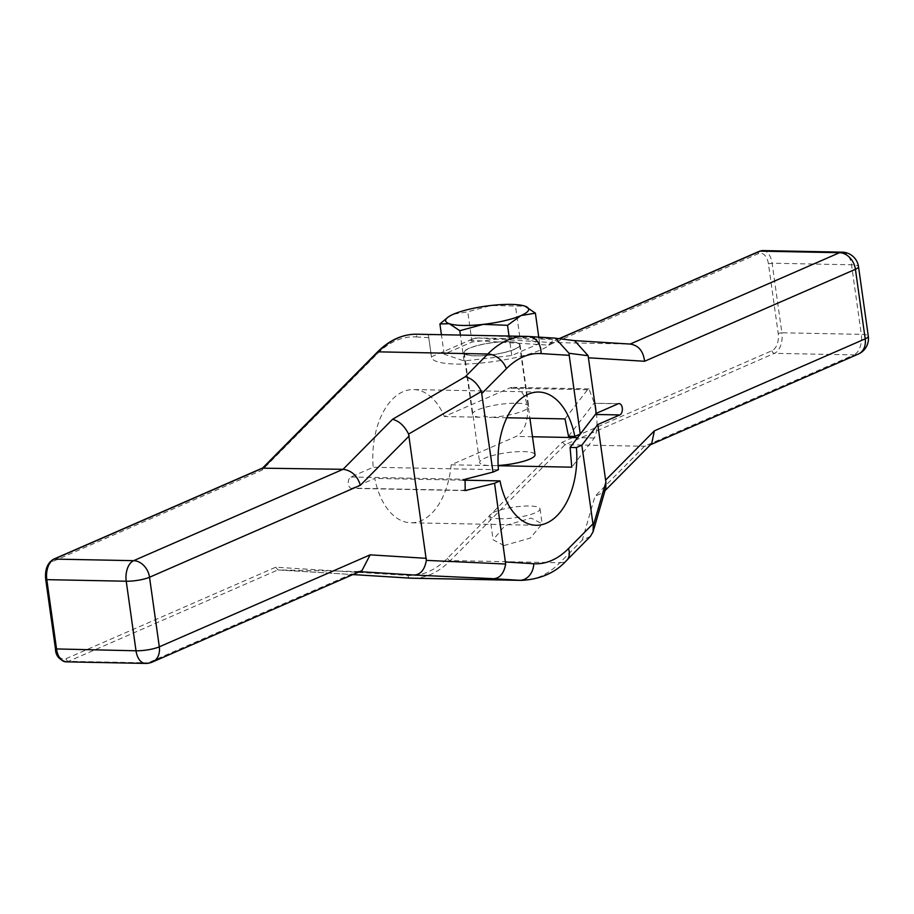 <?xml version="1.0" encoding="UTF-8"?>
<svg xmlns="http://www.w3.org/2000/svg" width="914" height="914" viewBox="0 0 914 914"><rect width="100%" height="100%" fill="white"/><g stroke="black" fill="none" stroke-linecap="round" stroke-linejoin="round"><path stroke-width="0.69" stroke-dasharray="4.57 3.43" d="M552.319 340.282L552.182 339.323L526.51 338.9L539.648 343.356L511.783 355.512L464.038 360.927L444.158 354.175L472.024 342.019L503.58 338.443L526.51 338.9L519.769 336.615L503.58 338.443L478.045 337.94A61.01 12.91 -8 0 0 472.515 339.025L431.465 356.791A61.01 12.91 -8 0 0 431.488 357.26A61.01 12.91 -8 0 0 493.697 361.556A61.01 12.91 -8 0 0 552.319 340.282A61.01 12.91 -8 0 0 552.045 339.402C549.68 338.374 525.196 337.072 478.593 335.484L471.236 335.301M469.476 340.202L548.674 345.126L758.323 253.658A14.201 8.397 -88.9 0 1 768.423 263.838L778.202 333.404A14.201 8.397 -88.9 0 1 771.953 350.713L562.316 442.182L447.426 558.26A119.357 70.561 -88.9 0 1 408.067 575.432L275.708 567.217L66.071 658.674A14.201 8.397 -88.9 0 1 55.971 648.506L46.191 578.928A14.201 8.397 -88.9 0 1 52.429 561.63L262.067 470.162L376.956 354.084A119.357 70.561 -88.9 0 1 416.316 336.912A2.662 2.148 93.6 0 1 418.555 334.296L428.38 334.901L431.465 356.791M352.45 488.156A5.77 3.405 -88.9 0 1 351.559 488.339A5.77 3.405 -88.9 0 1 348.268 483.278A5.77 3.405 -88.9 0 1 350.885 476.994L373.209 467.26A66.619 39.393 -88.9 0 1 413.516 389.558A66.619 39.393 -88.9 0 1 444.364 416.521L509.372 388.164A24.941 14.738 91.1 0 1 513.257 387.365A24.941 14.738 91.1 0 1 527.447 409.278A24.941 14.738 91.1 0 1 516.159 436.424L451.15 464.792A66.619 39.393 -88.9 0 1 410.877 522.785A66.619 39.393 -88.9 0 1 374.774 478.422L352.45 488.156L463.764 490.361M463.101 480.17L374.774 478.422M451.15 464.792L498.164 465.717M488.727 465.534A27.957 5.918 172 0 1 479.656 462.507A27.957 5.918 172 0 1 494.303 455.092A27.957 5.918 172 0 1 523.425 451.596A27.957 5.918 172 0 1 535.021 454.726M498.153 465.489A27.957 5.918 172 0 1 493.994 465.637M507.99 341.745A27.957 5.918 172 0 1 519.586 344.875A27.957 5.918 172 0 1 504.939 352.29A27.957 5.918 172 0 1 475.817 355.786A27.957 5.918 172 0 1 464.221 352.655A27.957 5.918 172 0 1 478.856 345.252A27.957 5.918 172 0 1 507.99 341.745M565.001 418.909L587.531 389.707L588.959 388.838L595.905 407.393C597.722 423.011 597.196 433.202 594.317 437.977L571.776 467.18M568.519 436.275L593.963 403.303L619.086 403.6M618.184 403.782L593.963 403.303C594.694 402.606 595.334 403.977 595.905 407.393L595.54 414.465M498.438 469.739L373.209 467.26M590.364 536.427L582.287 540.083L559.848 562.75A16.863 11.551 44.7 0 0 566.851 560.191M574.586 340.636L630.134 344.064M431.488 357.26L428.38 334.901L438.423 334.65M478.045 337.94L550.685 342.487L630.112 344.064M472.515 339.025L476.011 337.86M446.9 317.969L453.333 314.256L467.774 311.8L491.138 305.47L525.196 306.236M444.158 354.175L441.416 334.718M472.024 342.019L467.774 311.8M511.783 355.512L509.041 336.044M464.038 360.927L460.405 335.118M539.648 343.356L538.769 337.117M519.769 336.615L515.519 306.396M475.554 355.9A28.403 6.01 172 0 1 463.775 352.724A28.403 6.01 172 0 1 478.65 345.195A28.403 6.01 172 0 1 508.241 341.642A28.403 6.01 172 0 1 520.02 344.818A28.403 6.01 172 0 1 505.145 352.347A28.403 6.01 172 0 1 475.554 355.9M479.759 417.23A28.403 6.01 172 0 1 472.435 414.305A28.403 6.01 172 0 1 487.311 406.776A28.403 6.01 172 0 1 516.901 403.223A28.403 6.01 172 0 1 528.68 406.399A28.403 6.01 172 0 1 489.39 417.412L484.009 416.007L479.759 417.23L444.364 416.521M506.847 417.767L489.39 417.412M548.674 345.126L550.685 342.487L559.391 338.694M559.094 338.66L550.685 342.487M562.316 442.182L565.046 444.695L644.484 446.272L648.849 445.449L651.728 443.473M275.708 567.217L277.993 569.936L357.431 571.513L361.955 570.61M277.993 569.936L352.85 574.575L277.925 569.925L68.584 661.302A16.863 9.974 -88.9 0 1 65.957 661.839M262.067 470.162L262.684 467.968M554.432 338.089L573.089 340.522M66.071 658.674A2.662 2.068 -113.6 0 0 68.584 661.302L148.011 662.867A16.863 13.127 -113.6 0 0 152.455 662.01M359.59 571.638L357.431 571.513L148.011 662.867A16.863 9.974 -88.9 0 1 145.383 663.415M504.048 545.544L493.126 539.808L504.951 525.584L531.205 518.112L542.139 523.859L530.303 538.072L504.048 545.544M605.776 488.03L603.069 492.635L594.98 496.279L582.287 540.083M762.733 250.585A16.863 9.974 -88.9 0 1 772.101 263.209L781.881 332.776L861.308 334.353A16.863 9.974 -88.9 0 1 853.893 354.906A16.863 13.127 -113.6 0 0 858.349 354.049M842.16 252.161A16.863 9.974 -88.9 0 1 851.528 264.786L861.308 334.353A16.863 3.565 172 0 1 868.3 336.238M500.289 518.752A25.375 5.37 172 0 1 489.767 515.919A25.375 5.37 172 0 1 503.054 509.189A25.375 5.37 172 0 1 529.503 506.013A25.375 5.37 172 0 1 540.025 508.847A25.375 5.37 172 0 1 526.738 515.576A25.375 5.37 172 0 1 500.289 518.752M416.316 336.912L428.769 337.677M350.885 476.994L465.077 479.256M594.317 437.977L577.648 437.646M532.496 436.755L516.159 436.424M587.531 389.707L509.372 388.164M416.761 334.216A122.019 72.137 -88.9 0 1 418.555 334.296L434.653 334.604M553.895 338.066L528.041 336.455L478.593 335.484M758.323 253.658A2.662 2.068 66.4 0 1 759.397 251.27M768.423 263.838L772.101 263.209L851.528 264.786A16.863 3.565 172 0 1 858.52 266.671M778.202 333.404L781.881 332.776A16.863 9.974 -88.9 0 1 774.466 353.33L565.046 444.695L450.362 560.579A122.019 72.137 -88.9 0 1 411.928 578.208M771.953 350.713A2.662 2.068 -113.6 0 0 774.466 353.33L853.893 354.906L644.484 446.272L594.98 496.279M447.426 558.26A2.662 1.828 -135.3 0 0 450.362 560.579L559.848 562.75A122.019 72.137 91.1 0 1 521.403 580.379M408.067 575.432A2.662 2.148 -86.4 0 0 409.975 578.128M52.429 561.63A2.662 2.068 66.4 0 1 53.515 559.231M376.956 354.084A2.662 1.828 44.7 0 1 377.219 352.244M465.18 490.601L351.559 488.339M536.095 525.264L410.877 522.785M519.586 344.875L529.892 418.212M464.221 352.655L479.656 462.507M588.959 388.861L513.257 387.365M463.775 352.724L472.435 414.305M520.02 344.818L528.68 406.399M538.746 392.037L413.516 389.558M605.011 490.669L603.069 492.635M650.471 444.73L648.849 445.449M489.767 515.919L493.126 539.808M540.025 508.847L542.139 523.859"/><path stroke-width="1.37" d="M605.011 490.669L651.728 443.473L654.367 430.848L605.605 480.113L605.936 482.021L593.232 525.824L581.841 445.198L576.403 447.563A66.619 39.393 -88.9 0 1 536.095 525.264A66.619 39.393 -88.9 0 1 500.004 480.901L494.565 483.278L465.18 490.601L465.077 479.256L493 472.104L481.404 391.478C477.337 383.354 471.99 378.419 465.363 376.694L487.802 354.015L378.316 351.844A122.019 72.137 -88.9 0 1 416.761 334.216L526.247 336.386A122.019 72.137 91.1 0 0 487.802 354.015A16.863 11.551 -135.3 0 1 506.379 368.708L481.941 393.397M500.004 480.901L463.101 480.17M595.802 413.905L570.085 447.437L576.403 447.563M581.841 445.198L597.79 424.53L619.761 414.945A5.77 3.405 -88.9 0 0 622.365 408.672A5.77 3.405 -88.9 0 0 619.086 403.6A5.77 3.405 -88.9 0 0 618.184 403.782L596.225 413.368L588.41 357.785L644.587 361.27L855.424 269.287L865.204 338.854L654.367 430.848M570.085 447.437L571.776 467.18L498.164 465.717M529.892 418.212L535.021 454.726A27.957 5.918 172 0 1 498.153 465.489M506.847 417.767L565.001 418.909L568.519 436.275L574.837 436.401L580.276 434.036L596.225 413.368M574.837 436.401A66.619 39.393 -88.9 0 0 538.746 392.037A66.619 39.393 -88.9 0 0 498.438 469.739L493 472.104M494.565 483.278L505.659 564.029L426.347 560.373L408.604 434.081C404.525 425.958 399.178 421.023 392.552 419.298L465.363 376.694M262.489 468.174L343.058 469.305C351.582 470.436 357.351 475.76 360.367 485.265L409.129 436.001M580.276 434.036L569.205 355.329L541.054 353.581A105.156 62.175 91.1 0 0 506.379 368.708M593.232 525.824L593.072 531.822L590.364 536.427L566.851 560.191A16.863 11.551 44.7 0 0 568.462 548.594L592.9 523.905M605.605 480.113L597.79 424.53M569.205 355.329L568.988 353.272L588.182 355.729L588.41 357.785M588.182 355.729L574.586 340.636L554.432 338.089L528.509 336.478A16.863 13.596 -86.4 0 0 528.041 336.455A122.019 72.137 91.1 0 0 526.247 336.386L528.509 336.478A16.863 13.596 -86.4 0 1 541.054 353.581M644.587 361.27C643.285 351.01 638.463 345.275 630.112 344.064L574.106 340.579M441.416 334.718L439.908 323.956L448.191 317.044A41.93 8.877 172 0 1 453.333 314.256A41.93 8.877 172 0 1 491.138 305.47A41.93 8.877 -8 0 1 524.956 306.144L535.398 313.148L520.957 315.593L507.533 325.304L483.152 324.379L459.788 330.708L449.334 323.716A41.93 8.877 -8 0 0 483.152 324.379A41.93 8.877 172 0 0 520.957 315.593A41.93 8.877 172 0 0 525.173 306.224L525.173 306.224A41.93 8.877 172 0 0 524.956 306.144M448.191 317.044A41.93 8.877 172 0 0 449.334 323.716L439.908 323.956M509.041 336.044L507.533 325.304M460.405 335.118L459.788 330.708M538.769 337.117L535.398 313.148M568.988 353.272L555.381 338.18M65.957 661.839L145.383 663.415A16.863 9.974 -88.9 0 1 136.015 650.791L55.48 648.917C55.56 655.407 59.056 659.714 65.957 661.839A16.863 9.974 -88.9 0 1 56.577 649.214L46.808 579.647L126.235 581.224A16.863 3.565 -8 0 0 149.53 577.26L360.367 485.265M145.383 663.415A16.863 16.863 0 0 0 152.455 662.01A16.863 13.127 -113.6 0 0 159.31 646.826A16.863 3.565 -8 0 1 136.015 650.791L126.235 581.224A16.863 9.974 -88.9 0 1 133.65 560.67L343.058 469.305L392.552 419.298M152.455 662.01L361.955 570.61L370.147 554.844L159.31 646.826L149.53 577.26A16.863 13.127 66.4 0 0 133.65 560.67L54.212 559.094L263.632 467.728L378.316 351.844A2.662 1.828 44.7 0 0 377.219 352.244C389.307 340.122 402.491 334.113 416.761 334.216M426.347 560.373C424.713 569.571 420.737 574.46 414.442 575.043L359.59 571.638M505.659 564.029C504.014 573.227 500.049 578.116 493.754 578.699L519.609 580.31A122.019 72.137 91.1 0 0 521.403 580.379C540.665 579.305 555.815 572.575 566.851 560.191M605.936 482.021L605.776 488.03L593.072 531.822M858.349 354.049A16.863 16.863 0 0 0 868.3 336.238A16.863 3.565 172 0 1 865.204 338.854A16.863 13.127 -113.6 0 1 858.349 354.049L650.471 444.73M630.134 344.064L839.532 252.698A16.863 9.974 -88.9 0 1 842.16 252.161L762.733 250.585A16.863 9.974 -88.9 0 0 760.105 251.133L839.532 252.698A16.863 13.127 66.4 0 1 855.424 269.287A16.863 3.565 172 0 0 858.52 266.671L868.3 336.238M463.764 490.361L466.643 490.418M595.54 414.465L619.761 414.945M577.648 437.646L532.496 436.755M408.604 434.081L481.404 391.478M426.324 558.328L370.147 554.844M505.636 561.984L533.787 563.732A105.156 62.175 91.1 0 0 568.462 548.594M559.391 338.694L760.105 251.133A2.662 2.068 66.4 0 0 759.397 251.27L762.733 250.585M409.975 578.128A2.662 2.148 -86.4 0 0 410.055 578.128L411.928 578.208A122.019 72.137 -88.9 0 1 410.123 578.139L352.85 574.575L410.055 578.128A2.662 2.148 -86.4 0 0 410.123 578.139L519.609 580.31A16.863 13.596 93.6 0 0 533.787 563.732M55.48 648.917L45.7 579.35L46.808 579.647A16.863 9.974 -88.9 0 1 54.212 559.094A2.662 2.068 66.4 0 0 53.515 559.231L262.946 467.854M493.754 578.699L414.442 575.043M559.094 338.66L759.397 251.27M45.7 579.35C44.775 569.696 47.379 562.99 53.515 559.231M262.684 467.968L377.219 352.244M411.928 578.208L521.403 580.379M858.52 266.671A16.863 16.863 0 0 0 842.16 252.161"/></g></svg>
